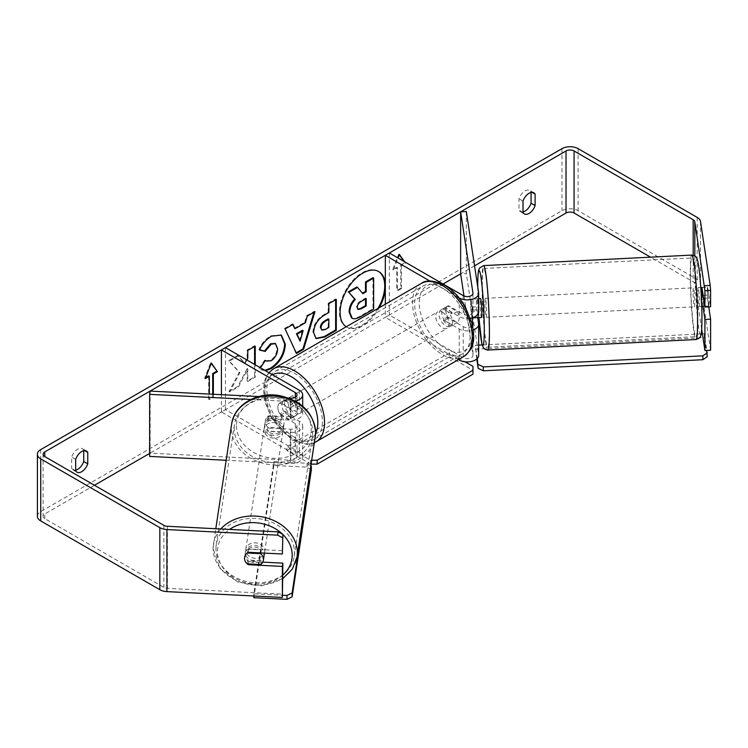 <?xml version="1.0" encoding="UTF-8"?>
<svg xmlns="http://www.w3.org/2000/svg" width="748" height="748" viewBox="0 0 748 748"><rect width="100%" height="100%" fill="white"/><g stroke="black" fill="none" stroke-linecap="round" stroke-linejoin="round"><path stroke-width="0.56" stroke-dasharray="3.74 2.81" d="M472.016 317.9L471.044 311.467A9.5 0.673 87.1 0 1 470.707 303.08A9.5 0.673 87.1 0 1 471.044 299.06L476.719 298.77L478.627 311.346A11.398 6.582 180 0 1 478.664 311.916M477.692 317.591L476.719 311.177A9.5 0.673 87.1 0 1 476.392 302.79A9.5 0.673 87.1 0 1 476.719 298.77M470.539 318.218A11.398 6.582 180 0 1 459.207 316.572L444.434 308.036A9.5 5.488 -120 0 0 443.714 308.344A9.5 5.488 -120 0 0 444.434 320.453L459.207 328.98A11.398 6.582 0 0 0 473.344 329.896M463.994 295.993L472.942 355.066A5.704 3.291 180 0 1 472.97 355.347A5.704 3.291 180 0 1 469.454 358.395A5.704 3.291 180 0 1 463.236 357.675L389.353 315.02L385.323 317.348L458.487 359.592M471.044 299.06L472.942 311.626A5.704 3.291 180 0 1 472.97 311.916A5.704 3.291 180 0 1 469.454 314.955A5.704 3.291 180 0 1 463.236 314.244L448.463 305.708A9.5 5.488 -120 0 0 447.743 306.016A9.5 5.488 -120 0 0 448.463 318.124L463.236 326.652A5.704 3.291 0 0 0 472.596 325.492M466.322 211.525L466.322 273.572L478.627 354.776A11.398 6.582 180 0 1 478.664 355.347M389.353 252.974L389.353 315.02M385.323 304.212L385.323 317.348M459.15 297.919L429.95 281.07M474.55 265.83L460.637 273.861L466.322 273.572M448.463 318.124L444.434 320.453M448.463 305.708L444.434 308.036M471.044 311.467L476.719 311.177M269.009 428.108A9.5 7.723 8.6 0 1 265.231 421.713A9.5 7.723 8.6 0 1 265.297 420.769A9.5 7.723 8.6 0 1 269.009 415.701L290.785 416.795A5.704 3.291 0 0 0 296.984 413.522A5.704 3.291 0 0 0 295.31 411.194L280.537 402.658A9.5 5.488 -120 0 0 279.817 402.966A9.5 5.488 -120 0 0 280.537 415.075L295.31 423.602A5.704 3.291 180 0 1 296.984 425.93A5.704 3.291 180 0 1 290.785 429.212L269.009 428.108L268.513 431.39A9.5 7.723 8.6 0 1 264.727 424.995A9.5 7.723 8.6 0 1 264.801 424.041A9.5 7.723 8.6 0 1 268.513 418.974L290.289 420.077A11.398 6.582 0 0 0 302.678 413.522A11.398 6.582 0 0 0 299.34 408.866L284.567 400.339A9.5 5.488 -120 0 0 283.847 400.638A9.5 5.488 -120 0 0 284.567 412.746L299.34 421.274A11.398 6.582 180 0 1 302.678 425.93A11.398 6.582 180 0 1 290.289 432.484L268.513 431.39M250.851 399.469L290.289 401.461A11.398 6.582 0 0 0 295.245 401.078M150.133 391.082L150.133 453.129L290.785 460.235A5.704 3.291 0 0 0 296.984 456.953A5.704 3.291 0 0 0 295.31 454.625L221.427 411.97L225.457 409.642L299.34 452.297A11.398 6.582 0 0 1 302.678 456.953A11.398 6.582 0 0 1 290.289 463.508L226.167 460.272M258.668 396.562L288.691 398.076M221.427 394.682L221.427 411.97M225.457 347.596L225.457 409.642M150.133 453.129L149.637 456.411M280.537 415.075L284.567 412.746M280.537 402.658L284.567 400.339M269.009 415.701L268.513 418.974M264.212 554.736A9.5 7.723 8.6 0 1 254.245 561.028A9.5 7.723 8.6 0 1 245.353 552.837A9.5 7.723 8.6 0 1 245.428 551.893A9.5 7.723 8.6 0 1 254.975 545.563A9.5 7.723 8.6 0 1 264.24 553.09M247.233 563.861L247.812 560.037A9.5 7.723 8.6 0 0 261.333 560.72L260.753 564.544M284.156 422.667A9.5 7.723 8.6 0 1 284.081 423.611A9.5 7.723 8.6 0 1 281.444 427.959L267.934 427.276A9.5 7.723 8.6 0 1 265.231 421.713A9.5 7.723 8.6 0 1 265.297 420.769A9.5 7.723 8.6 0 1 267.934 416.421L281.444 417.104A9.5 7.723 8.6 0 1 284.156 422.667M283.324 428.137A9.5 7.723 8.6 0 1 283.258 429.081A9.5 7.723 8.6 0 1 273.282 435.364A9.5 7.723 8.6 0 1 264.399 427.173A9.5 7.723 8.6 0 1 264.474 426.229A9.5 7.723 8.6 0 1 274.441 419.946A9.5 7.723 8.6 0 1 283.324 428.137M267.934 427.276L267.354 431.1A9.5 7.723 8.6 0 0 280.865 431.783L281.444 427.959M281.444 417.104L280.865 420.928A9.5 7.723 8.6 0 0 267.354 420.245L267.934 416.421M260.865 552.922L261.333 549.864A9.5 7.723 8.6 0 0 247.812 549.182L247.233 553.006M247.812 549.182L261.333 549.864M261.333 560.72L247.812 560.037M280.865 431.783L267.354 431.1M267.354 420.245L280.865 420.928M282.912 430.867A9.5 7.723 8.6 0 1 282.838 431.811A9.5 7.723 8.6 0 1 272.87 438.094A9.5 7.723 8.6 0 1 263.988 429.904A9.5 7.723 8.6 0 1 264.053 428.959A9.5 7.723 8.6 0 1 274.03 422.676A9.5 7.723 8.6 0 1 282.912 430.867M264.699 551.061A9.5 7.723 8.6 0 1 264.624 552.005A9.5 7.723 8.6 0 1 254.657 558.298A9.5 7.723 8.6 0 1 245.774 550.107A9.5 7.723 8.6 0 1 245.84 549.163A9.5 7.723 8.6 0 1 255.816 542.87A9.5 7.723 8.6 0 1 264.699 551.061M215.966 548.602A39.42 32.061 8.6 0 1 216.256 544.675A39.42 32.061 8.6 0 1 257.639 518.579A39.42 32.061 8.6 0 1 294.506 552.566A39.42 32.061 8.6 0 1 294.207 556.493A39.42 32.061 8.6 0 1 252.824 582.589A39.42 32.061 8.6 0 1 215.966 548.602M234.18 428.398A39.42 32.061 8.6 0 1 234.47 424.481A39.42 32.061 8.6 0 1 275.853 398.375A39.42 32.061 8.6 0 1 312.72 432.372A39.42 32.061 8.6 0 1 312.43 436.29A39.42 32.061 8.6 0 1 271.038 462.395A39.42 32.061 8.6 0 1 234.18 428.398M346.231 326.783A32.042 18.494 120 0 0 346.735 327.1A32.042 18.494 120 0 0 362.752 325.511A32.042 18.494 120 0 0 379.283 307.699M385.323 288.653A32.042 18.494 120 0 0 385.323 283.997M378.432 271.412A32.042 18.494 120 0 0 378.105 271.215A32.042 18.494 120 0 0 362.088 272.805A32.042 18.494 120 0 0 341.153 301.033A32.042 18.494 120 0 0 346.062 326.708A32.042 18.494 120 0 0 362.088 325.118A32.042 18.494 120 0 0 377.955 308.466M75.67 470.81L71.64 468.482A9.5 5.488 120 0 0 72.93 469.838A9.5 5.488 120 0 0 75.67 470.174M523.02 212.526L518.99 210.207L518.99 198.79A9.5 5.488 -60 0 1 529.78 190.45A9.5 5.488 -60 0 1 531.08 191.806L531.08 192.442M523.02 211.89A9.5 5.488 -60 0 1 520.281 211.562A9.5 5.488 -60 0 1 518.99 210.207M701.942 287.391L707.617 287.11L710.6 306.774M708.73 306.867L707.617 299.518A9.5 0.673 87.1 0 1 707.29 291.131A9.5 0.673 87.1 0 1 707.617 287.11M702.914 306.213L701.942 299.808A9.5 0.673 87.1 0 1 701.615 291.411A9.5 0.673 87.1 0 1 701.848 287.55M246.971 360.012L245.073 363.556L238.313 355.926L229.374 361.097L239.893 372.71L229.72 391.915L238.547 386.819L247.794 368.895L247.794 381.48L255.246 377.179L255.246 364.79M443.087 283.997L149.637 453.419M94.472 485.265L44.768 513.96A5.704 3.291 0 0 0 43.104 516.288A5.704 3.291 0 0 0 44.768 518.616L163.868 587.376A5.704 3.291 0 0 0 167.402 588.33L282.875 594.164M213.367 394.271L213.367 397.235L209.337 399.563L209.337 394.065M401.442 265.381L401.442 288.644L400.769 288.261L400.769 264.988L401.442 265.381L405.472 263.053L404.556 261.744M401.442 288.644L397.412 290.972L397.412 267.709L393.383 270.037L398.048 257.995M265.503 370.718L261.304 369.933L259.762 368.717L260.407 367.773M710.6 350.214L700.502 283.548A11.398 6.582 0 0 0 697.201 279.462L578.101 210.702A11.398 6.582 0 0 0 561.982 210.702L40.738 511.632A11.398 6.582 0 0 0 37.4 516.288M83.729 450.717L83.729 450.081A9.5 5.488 120 0 0 82.43 448.725A9.5 5.488 120 0 0 71.64 457.065L71.64 468.482M262.772 562.122L248.813 561.421A9.5 7.723 8.6 0 1 245.101 554.072A9.5 7.723 8.6 0 1 248.813 549.004L282.875 550.724M701.689 329.167L694.817 283.829A5.704 3.291 0 0 0 693.172 281.79L650.536 257.172M701.942 299.808L707.617 299.518M523.02 201.119L518.99 198.79M531.996 192.329L531.08 191.806M248.813 561.421L248.429 563.927M248.813 549.004L248.317 552.286M75.67 459.394L71.64 457.065M84.636 450.614L83.729 450.081M372.971 277.676L372.971 308.765L360.237 316.114C356.16 318.405 353.234 318.975 351.466 317.806L352.196 318.227M372.971 308.765L373.645 309.148M356.815 286.998L362.462 293.16M362.238 293.281L362.911 293.674M205.691 377.618L204.634 378.226L210.684 362.649L211.347 363.042M210.684 362.649L211.207 363.406M212.694 394.243L212.694 396.842L213.367 397.235M208.664 375.907L208.664 399.17L212.694 396.842M208.664 399.17L209.337 399.563M204.634 378.226L205.307 378.619M400.769 288.261L396.739 290.589L397.412 290.972M399.282 254.816L398.759 254.068L392.709 269.645L396.739 267.317L396.739 290.589M396.739 267.317L397.412 267.709M392.709 269.645L393.383 270.037M398.759 254.068L399.423 254.451M400.769 264.988L404.799 262.67L403.883 261.361M404.799 262.67L405.472 263.053M294.31 328.335L304.716 322.323L305.39 322.715M304.716 322.323L306.605 315.731L307.278 316.114M306.605 315.731L314.291 311.29L314.964 311.673M314.291 311.29L314.01 312.225M296.18 352.804L296.47 353.411M295.797 353.028L285.1 328.924M284.427 328.531L292.365 323.949L293.029 324.342M292.365 323.949L292.636 324.567M299.415 340.798L302.435 330.298M321.285 329.765L324.688 329.092L328.176 327.072L328.849 327.465M328.176 327.072L328.176 318.872M315.759 338.377L312.935 332.103C313.449 324.426 317.302 318.48 324.492 314.263L328.176 312.14L328.849 312.524M328.176 312.14L328.176 303.277L328.849 303.66M328.176 303.277L335.628 298.976L336.291 299.359M335.628 298.976L335.628 299.752M254.572 346.548L254.572 345.772L247.13 350.064L247.13 358.086L244.4 363.163L237.649 355.543L228.701 360.704L239.22 372.317L229.047 391.531L229.72 391.915M239.22 372.317L239.893 372.71M228.701 360.704L229.374 361.097M237.649 355.543L238.313 355.926M244.4 363.163L245.073 363.556M247.13 358.086L247.794 358.479M247.13 350.064L247.794 350.457M254.572 345.772L255.246 346.156M229.047 391.531L237.873 386.436L247.13 368.502L247.13 381.097L254.572 376.796L254.572 364.407M254.572 376.796L255.246 377.179M247.13 381.097L247.794 381.48M247.13 368.502L247.794 368.895M237.873 386.436L238.547 386.819M259.668 349.84L258.901 349.653C261.164 343.996 265.129 339.377 270.804 335.777L281.005 334.908M264.839 370.325L260.631 369.54L259.762 368.717M259.098 368.334L264.699 360.087L265.372 360.48M264.699 360.087L265.316 360.564M265.587 360.732L270.57 360.33C274.591 357.544 276.723 353.58 276.984 348.437L275.227 343.519M258.901 349.653L259.575 350.036M365.51 298.929L365.51 298.153L360.583 300.995C357.983 302.594 356.646 304.586 356.581 306.989L357.759 309.233M365.51 298.153L366.183 298.536M697.828 291.608A9.5 0.673 87.1 0 1 698.174 287.578A9.5 0.673 87.1 0 1 699.034 292.683A9.5 0.673 87.1 0 1 699.483 302.529A9.5 0.673 87.1 0 1 699.137 306.558A9.5 0.673 87.1 0 1 698.277 301.453A9.5 0.673 87.1 0 1 697.828 291.608M708.711 295.067A9.5 0.673 87.1 0 1 708.945 302.052A9.5 0.673 87.1 0 1 708.711 305.923L707.524 298.115A9.5 0.673 87.1 0 1 707.29 291.131A9.5 0.673 87.1 0 1 707.524 287.26L708.711 295.067L703.148 295.348M701.961 287.541L707.524 287.26M470.95 310.065A9.5 0.673 87.1 0 1 470.707 303.08A9.5 0.673 87.1 0 1 470.95 299.209L472.128 307.017A9.5 0.673 87.1 0 1 472.362 314.001A9.5 0.673 87.1 0 1 472.128 317.872L470.95 310.065L477.57 309.737A9.5 0.673 87.1 0 0 478.514 317.554M481.478 317.554A9.5 0.673 87.1 0 1 480.618 312.449A9.5 0.673 87.1 0 1 480.169 302.603A9.5 0.673 87.1 0 1 480.525 298.574M478.664 305.399A9.5 0.673 87.1 0 0 477.682 298.723A9.5 0.673 87.1 0 0 477.57 298.873L470.95 299.209M472.128 307.017L478.664 306.68M707.524 298.115L700.904 298.452A9.5 0.673 87.1 0 0 701.97 306.409M704.775 306.119L708.711 305.923M700.904 287.597L702.082 295.395M702.082 306.259L700.904 298.452M478.757 317.535L477.57 309.737M477.57 298.873L478.664 306.11M484.9 302.36A9.5 0.673 87.1 0 1 485.256 298.34A9.5 0.673 87.1 0 1 486.116 303.445A9.5 0.673 87.1 0 1 486.565 313.29A9.5 0.673 87.1 0 1 486.209 317.311A9.5 0.673 87.1 0 1 485.349 312.206A9.5 0.673 87.1 0 1 484.9 302.36M693.097 291.842A9.5 0.673 87.1 0 1 693.443 287.821A9.5 0.673 87.1 0 1 694.303 292.926A9.5 0.673 87.1 0 1 694.752 302.772A9.5 0.673 87.1 0 1 694.396 306.792A9.5 0.673 87.1 0 1 693.546 301.696A9.5 0.673 87.1 0 1 693.097 291.842M697.36 319.985A39.42 2.805 87.1 0 1 695.911 336.684A39.42 2.805 87.1 0 1 692.349 315.506A39.42 2.805 87.1 0 1 690.488 274.638A39.42 2.805 87.1 0 1 691.937 257.938A39.42 2.805 87.1 0 1 695.5 279.116A39.42 2.805 87.1 0 1 697.36 319.985M489.164 330.494A39.42 2.805 87.1 0 1 487.724 347.194A39.42 2.805 87.1 0 1 484.152 326.016A39.42 2.805 87.1 0 1 482.301 285.147A39.42 2.805 87.1 0 1 483.741 268.457A39.42 2.805 87.1 0 1 487.313 289.635A39.42 2.805 87.1 0 1 489.164 330.494M445.771 310.364A9.5 5.488 60 0 1 451.979 318.732A9.5 5.488 60 0 1 450.52 326.352A9.5 5.488 60 0 1 445.771 325.876A9.5 5.488 60 0 1 439.572 317.507A9.5 5.488 60 0 1 441.021 309.896A9.5 5.488 60 0 1 445.771 310.364M457.29 322.444L452.587 325.156A9.5 5.488 60 0 1 452.54 325.184A9.5 5.488 60 0 1 447.79 324.716A9.5 5.488 60 0 1 442.994 319.62L447.697 316.9A9.5 5.488 60 0 1 447.697 306.044L457.29 311.579A9.5 5.488 60 0 1 457.29 322.444L447.697 316.9M457.29 311.579L452.587 314.3A9.5 5.488 60 0 0 447.79 309.204A9.5 5.488 60 0 0 443.04 308.728A9.5 5.488 60 0 0 442.994 308.756L447.697 306.044M289.364 408.53A9.5 5.488 60 0 1 289.364 419.394L294.067 416.673A9.5 5.488 60 0 1 294.02 416.701A9.5 5.488 60 0 1 289.27 416.234A9.5 5.488 60 0 1 284.474 411.138L279.771 413.85A9.5 5.488 60 0 1 279.771 402.994L289.364 408.53L294.067 405.818A9.5 5.488 60 0 0 289.27 400.722A9.5 5.488 60 0 0 284.521 400.255L286.531 399.086A9.5 5.488 60 0 1 291.281 399.563A9.5 5.488 60 0 1 297.489 407.931A9.5 5.488 60 0 1 296.03 415.542A9.5 5.488 60 0 1 291.281 415.075A9.5 5.488 60 0 1 285.082 406.697A9.5 5.488 60 0 1 286.531 399.086M289.364 419.394L279.771 413.85M284.521 400.255A9.5 5.488 60 0 0 284.474 400.283L279.771 402.994M442.994 308.756L452.587 314.3M452.587 325.156L442.994 319.62M294.067 416.673L284.474 411.138M284.474 400.283L294.067 405.818M294.637 397.618A9.5 5.488 60 0 1 300.846 405.996A9.5 5.488 60 0 1 299.387 413.607A9.5 5.488 60 0 1 294.637 413.13A9.5 5.488 60 0 1 288.438 404.762A9.5 5.488 60 0 1 289.887 397.151A9.5 5.488 60 0 1 294.637 397.618M442.414 312.299A9.5 5.488 60 0 1 448.622 320.677A9.5 5.488 60 0 1 447.164 328.288A9.5 5.488 60 0 1 442.414 327.82A9.5 5.488 60 0 1 436.206 319.443A9.5 5.488 60 0 1 437.664 311.832A9.5 5.488 60 0 1 442.414 312.299M442.414 352.093A39.233 22.655 60 0 1 416.786 317.526A39.233 22.655 60 0 1 422.798 286.082A39.233 22.655 60 0 1 442.414 288.027A39.233 22.655 60 0 1 468.042 322.603A39.233 22.655 60 0 1 462.03 354.038A39.233 22.655 60 0 1 442.414 352.093M294.637 437.412A39.233 22.655 60 0 1 269.009 402.835A39.233 22.655 60 0 1 275.021 371.401A39.233 22.655 60 0 1 294.637 373.346A39.233 22.655 60 0 1 320.275 407.912A39.233 22.655 60 0 1 314.254 439.356A39.233 22.655 60 0 1 294.637 437.412M476.766 358.993L475.279 345.305L478.664 345.137M482.18 344.959L701.194 333.898M702.4 333.832L704.289 333.739L706.813 350.401M475.279 349.185L704.289 337.619L704.289 333.739M704.289 337.619L707.187 356.74M477.28 358.498L475.279 345.305M311.093 464.134L286.914 450.558L286.914 446.678L449.464 352.832L465.004 361.798M286.914 450.558L449.464 356.712L449.464 352.832M472.979 366.398L472.979 374.159M449.464 356.712L472.979 370.279M310.429 464.134L310.429 460.254L286.914 446.678M310.429 460.254L311.673 460.254M311.327 470.099L307.007 467.135L273.89 465.462L273.89 461.581L253.853 593.8L282.716 595.258M273.89 465.462L253.853 597.68M253.853 595.997L253.853 593.8M307.007 467.135L307.007 463.255L273.89 461.581M307.007 463.255L310.822 465.882M478.627 292.73L478.627 311.346M459.207 297.994L459.207 316.572M472.942 324.613L472.942 355.066M463.236 326.652L463.236 357.675M463.236 295.628L463.236 314.244M459.207 328.98L459.207 359.18M478.627 323.753L478.627 354.776M472.942 293.59L472.942 311.626M299.34 390.25L299.34 408.866M290.289 401.461L290.289 420.077M290.785 429.212L290.785 460.235M295.31 423.602L295.31 454.625M295.31 397.235L295.31 411.194M299.34 421.274L299.34 452.297M290.289 432.484L290.289 463.508M290.785 398.179L290.785 416.795M220.8 528.976A42.271 34.38 -171.4 0 0 213.442 544.245A42.271 34.38 -171.4 0 0 213.124 548.452A42.271 34.38 -171.4 0 0 252.656 584.899A42.271 34.38 -171.4 0 0 297.031 556.914M282.875 574.978A37.522 30.518 8.6 0 1 241.623 581.308A37.522 30.518 8.6 0 1 217.444 551.426A37.522 30.518 8.6 0 1 229.608 529.425M315.245 436.72A42.271 34.38 8.6 0 1 270.87 464.704A42.271 34.38 8.6 0 1 231.338 428.258A42.271 34.38 8.6 0 1 231.656 424.051M236.48 425.762A37.522 30.518 -171.4 0 0 273.861 458.29A37.522 30.518 -171.4 0 0 311.243 429.539A37.522 30.518 -171.4 0 0 273.861 397.02A37.522 30.518 -171.4 0 0 236.48 425.762M44.768 518.616L44.768 513.96M40.738 449.585L40.738 511.632M561.982 148.656L561.982 210.702M167.402 526.283L167.402 588.33M163.868 525.33L163.868 587.376M693.172 255.218L693.172 281.79M694.817 255.938L694.817 283.829M700.502 221.492L700.502 283.548M697.201 217.416L697.201 279.462M578.101 148.656L578.101 210.702M360.237 316.114L360.91 316.507M324.688 329.092L325.352 329.475M312.935 332.103L313.608 332.495M324.492 314.263L325.165 314.656M312.935 332.196L313.608 332.579M270.804 335.777L271.477 336.17M270.57 360.33L271.244 360.723M276.984 348.437L277.648 348.82M276.984 348.344L277.648 348.736M356.581 307.082L357.254 307.465M356.581 306.989L357.254 307.372M360.583 300.995L361.256 301.379M691.788 255.087A42.271 3.011 -92.9 0 0 690.236 272.992A42.271 3.011 -92.9 0 0 692.227 316.815A42.271 3.011 -92.9 0 0 696.051 339.527M695.378 275.488A37.522 2.674 87.1 0 1 698.651 266.428A37.522 2.674 87.1 0 1 701.923 318.648A37.522 2.674 87.1 0 1 698.651 327.708A37.522 2.674 87.1 0 1 695.378 275.488M487.864 350.045A42.271 3.011 87.1 0 1 484.04 327.334A42.271 3.011 87.1 0 1 482.049 283.511A42.271 3.011 87.1 0 1 483.601 265.605M477.729 286.839A37.522 2.674 -92.9 0 0 478.898 317.685L477.71 286.718M421.283 283.455A42.271 24.404 -120 0 0 414.803 317.32A42.271 24.404 -120 0 0 442.414 354.571A42.271 24.404 -120 0 0 463.554 356.665M445.771 287.484A37.522 21.664 60 0 1 472.306 333.44A37.522 21.664 60 0 1 445.771 348.755A37.522 21.664 60 0 1 419.245 302.8A37.522 21.664 60 0 1 445.771 287.484M315.778 441.984A42.271 24.404 60 0 1 294.637 439.889A42.271 24.404 60 0 1 267.027 402.639A42.271 24.404 60 0 1 273.506 368.764M272.571 374.795A37.522 21.664 -120 0 0 266.756 404.846A37.522 21.664 -120 0 0 291.281 437.954A37.522 21.664 -120 0 0 315.544 433.728M472.97 324.323L472.97 355.347M472.97 293.3L472.97 311.916M447.743 306.016L443.714 308.344M302.678 406.201L302.678 413.522M296.984 425.93L296.984 456.953M302.678 425.93L302.678 456.953M296.984 394.907L296.984 413.522M279.817 402.966L283.847 400.638M264.474 426.229L264.801 424.041M282.875 578.569L261.351 585.88L237.967 582.084L219.949 568.358L213.105 548.695L215.789 528.724M284.081 423.611L283.258 429.081M245.428 551.893L245.101 554.072M282.838 431.811L264.624 552.005M234.47 424.481L216.256 544.675M312.43 436.29L294.207 556.493M264.053 428.959L245.84 549.163M378.105 271.215L378.778 271.599M76.96 472.166L72.93 469.838M524.311 213.881L520.281 211.562M43.104 454.242L43.104 516.288M533.81 192.778L529.78 190.45M86.459 451.053L82.43 448.725M346.062 326.708L346.735 327.1M316.077 338.582L315.413 338.199M281.341 335.095L280.668 334.702M261.304 369.933L260.631 369.54M357.394 309.092L358.068 309.476M698.174 287.578L700.764 287.447M477.682 298.723L478.664 298.667M699.137 306.558L701.727 306.428M485.256 298.34L693.443 287.821M487.724 347.194L695.911 336.684M483.741 268.457L691.937 257.938M486.209 317.311L694.396 306.792M314.328 442.732L306.848 444.377L292.262 440.123L271.692 418.45L264.755 401.237L263.361 389.371L264.465 381.274L266.971 375.309L268.869 372.654M450.52 326.352L452.54 325.184M294.02 416.701L296.03 415.542M441.021 309.896L443.04 308.728M299.387 413.607L447.164 328.288M275.021 371.401L422.798 286.082M314.254 439.356L462.03 354.038M289.887 397.151L437.664 311.832"/><path stroke-width="1.12" d="M429.95 281.07L385.323 255.292L389.353 252.974L463.236 295.628A5.704 3.291 180 0 0 469.454 296.339A5.704 3.291 180 0 0 472.97 293.3A5.704 3.291 180 0 0 472.942 293.01L460.637 211.815L466.322 211.525L478.627 292.73A11.398 6.582 180 0 1 478.664 293.3L478.664 311.916A11.398 6.582 180 0 1 470.539 318.218M478.664 293.3A11.398 6.582 180 0 1 471.633 299.378A11.398 6.582 180 0 1 459.207 297.956L459.15 297.919M472.596 325.492A5.704 3.291 0 0 0 472.97 324.323A5.704 3.291 0 0 0 472.942 324.043L472.016 317.9M473.344 329.896A11.398 6.582 0 0 0 478.664 324.323L478.664 355.347A11.398 6.582 180 0 1 471.633 361.434A11.398 6.582 180 0 1 459.207 360.003L458.487 359.592M385.323 255.292L385.323 304.212M478.664 324.323A11.398 6.582 0 0 0 478.627 323.753L477.692 317.591M460.637 211.815L460.637 273.861L463.994 295.993M295.245 401.078A11.398 6.582 0 0 0 302.678 394.907A11.398 6.582 0 0 0 299.34 390.25L225.457 347.596L221.427 349.924L221.427 394.682M288.691 398.076L290.785 398.179A5.704 3.291 0 0 0 296.984 394.907A5.704 3.291 0 0 0 295.31 392.578L221.427 349.924M250.851 399.469L149.637 394.355L150.133 391.082L258.668 396.562M149.637 394.355L149.637 456.411L226.167 460.272M264.24 553.09A9.5 7.723 8.6 0 1 264.287 553.791A9.5 7.723 8.6 0 1 264.212 554.736L263.38 560.205A9.5 7.723 8.6 0 1 260.753 564.544L247.233 563.861A9.5 7.723 8.6 0 1 244.531 558.298A9.5 7.723 8.6 0 1 244.596 557.354A9.5 7.723 8.6 0 1 247.233 553.006L260.753 553.688A9.5 7.723 8.6 0 1 263.455 559.252A9.5 7.723 8.6 0 1 263.38 560.205M260.753 553.688L260.865 552.922M379.283 307.699A32.042 18.494 120 0 0 385.323 288.653M385.323 283.997A32.042 18.494 120 0 0 378.778 271.599A32.042 18.494 120 0 0 362.752 273.188A32.042 18.494 120 0 0 341.967 300.948A32.042 18.494 120 0 0 346.231 326.783M377.955 308.466A32.042 18.494 120 0 0 378.432 271.412M75.67 470.174A9.5 5.488 120 0 0 77.68 469.361A9.5 5.488 120 0 0 83.729 461.497L83.729 450.717M75.67 470.81A9.5 5.488 120 0 0 76.96 472.166A9.5 5.488 120 0 0 81.71 471.689A9.5 5.488 120 0 0 87.759 463.825L87.759 452.409A9.5 5.488 120 0 0 86.459 451.053A9.5 5.488 120 0 0 75.67 459.394L75.67 470.81M531.08 192.442L531.08 203.222A9.5 5.488 -60 0 1 525.031 211.086A9.5 5.488 -60 0 1 523.02 211.89M529.06 213.414A9.5 5.488 -60 0 1 524.311 213.881A9.5 5.488 -60 0 1 523.02 212.526L523.02 201.119A9.5 5.488 -60 0 1 533.81 192.778A9.5 5.488 -60 0 1 535.11 194.134L535.11 205.55A9.5 5.488 -60 0 1 529.06 213.414M701.848 287.55A9.5 0.673 87.1 0 1 701.942 287.391L704.925 307.063L710.6 306.774L710.6 290.402L704.925 290.692L704.925 307.063M255.246 364.79L255.246 346.156L247.794 350.457L247.794 358.479L246.971 360.012M294.983 328.718L305.39 322.715L307.278 316.114L314.964 311.673L303.594 349.297L296.47 353.411L285.1 328.924L293.029 324.342L294.983 328.718L292.636 324.567M650.536 257.172L574.071 213.03A5.704 3.291 0 0 0 566.012 213.03L474.55 265.83M460.637 273.861L443.087 283.997M149.637 453.419L94.472 485.265M704.925 290.692L694.817 221.782A5.704 3.291 0 0 0 693.172 219.744L574.071 150.974A5.704 3.291 0 0 0 566.012 150.974L44.768 451.914A5.704 3.291 0 0 0 43.104 454.242A5.704 3.291 0 0 0 44.768 456.57L163.868 525.33A5.704 3.291 0 0 0 167.402 526.283L278.144 531.875L282.875 534.353L282.379 554.006L248.317 552.286A9.5 7.723 8.6 0 0 244.596 557.354A9.5 7.723 8.6 0 0 248.317 564.693L282.379 566.414L282.379 597.437L166.907 591.612A11.398 6.582 0 0 1 159.838 589.705L40.738 520.945A11.398 6.582 0 0 1 37.4 516.288L37.4 454.242A11.398 6.582 0 0 0 40.738 458.889L159.838 527.658A11.398 6.582 0 0 0 166.907 529.556L277.648 535.157L278.144 531.875M205.691 377.618L208.664 375.907L209.337 376.291L205.307 378.619L211.347 363.042L217.397 371.634L213.367 373.963L213.367 394.271M209.337 376.291L209.337 394.065M404.556 261.744L399.423 254.451L398.048 257.995M313.608 332.579L313.608 332.495C314.123 324.819 317.975 318.872 325.165 314.656L328.849 312.524L328.849 303.66L336.291 299.359L336.291 330.392L324.782 337.039L316.077 338.582L313.608 332.579M260.407 367.773L265.372 360.48L266.26 361.116L271.244 360.723C275.264 357.927 277.396 353.963 277.648 348.82L275.573 343.697L271.244 344.145L265.175 351.41L259.575 350.036C261.828 344.389 265.802 339.76 271.477 336.17L281.341 335.095L285.334 344.304C284.679 354.58 279.958 362.677 271.169 368.614L265.503 370.718M704.504 285.717L710.189 285.427L700.502 221.492A11.398 6.582 0 0 0 697.201 217.416L578.101 148.656A11.398 6.582 0 0 0 561.982 148.656L40.738 449.585A11.398 6.582 0 0 0 37.4 454.242M282.875 534.353L282.379 554.006M282.379 537.634L277.648 535.157M282.379 566.414L282.875 563.141L282.379 597.437M282.875 563.141L262.772 562.122M704.925 350.494L704.925 319.471L710.6 319.19L710.6 350.214L704.925 350.494L701.689 329.167M704.925 319.471L702.914 306.213M710.189 285.427L710.6 290.402M710.6 319.19L708.73 306.867M535.11 194.134L531.996 192.329M535.11 205.55L531.08 203.222M248.429 563.927L248.317 564.693M87.759 452.409L84.636 450.614M87.759 463.825L83.729 461.497M351.523 317.835L352.196 318.227L349.755 312.243C349.933 307.4 351.775 303.155 355.291 299.49L348.867 292.365L357.488 287.391L362.911 293.674L366.183 291.785L366.183 282.37L373.645 278.06L373.645 309.148L360.91 316.507C356.833 318.798 353.907 319.359 352.14 318.19L351.999 318.115M351.466 317.806L349.082 311.851C349.26 307.017 351.102 302.762 354.627 299.106L348.867 292.365M362.462 293.16L365.51 291.402L365.51 281.987L372.971 277.676L373.645 278.06M365.51 281.987L366.183 282.37M365.51 291.402L366.183 291.785M348.203 291.972L356.815 286.998L357.488 287.391M354.627 299.106L355.291 299.49M211.207 363.406L217.397 371.634M216.724 371.251L212.694 373.579L213.367 373.963M212.694 373.579L212.694 394.243M403.883 261.361L399.282 254.816M303.099 330.681L297.115 334.141L300.088 341.191L303.099 330.681L302.435 330.298L296.442 333.748L297.115 334.141M296.442 333.748L300.088 341.191M314.01 312.225L302.931 348.905L303.594 349.297M302.931 348.905L296.18 352.804M321.06 327.886L321.958 330.149L325.352 329.475L328.849 327.465L328.849 319.265L325.315 321.303C322.575 323.014 321.154 325.174 321.06 327.792L320.387 327.493L321.958 330.149M320.387 327.493L320.387 327.409C320.481 324.791 321.902 322.622 324.651 320.911L328.176 318.872L328.849 319.265M335.628 299.752L335.628 329.999L336.291 330.392M335.628 329.999L324.108 336.647L315.759 338.377M254.572 364.407L254.572 346.548M281.005 334.908L284.661 343.912C284.006 354.187 279.284 362.294 270.496 368.222L264.839 370.325M265.316 360.564L266.26 361.116M275.227 343.519L270.57 343.753L264.502 351.027L265.175 351.41M264.502 351.027L259.668 349.84M357.254 307.372L358.068 309.476L361.293 308.821L366.183 305.997L366.183 298.536L361.256 301.379C358.657 302.977 357.32 304.978 357.254 307.372M357.759 309.233L360.62 308.428L365.51 305.614L365.51 298.929M365.51 305.614L366.183 305.997M703.148 295.348L702.082 295.395A9.5 0.673 87.1 0 0 701.016 287.438L700.764 287.447M701.138 287.587L701.961 287.541M478.664 298.667L480.525 298.574A9.5 0.673 87.1 0 1 481.385 303.679A9.5 0.673 87.1 0 1 481.834 313.524A9.5 0.673 87.1 0 1 481.478 317.554L478.645 317.694A9.5 0.673 87.1 0 1 478.514 317.554M478.664 305.399A9.5 0.673 87.1 0 1 478.757 306.68L478.664 306.68M472.128 317.872L478.757 317.535A9.5 0.673 87.1 0 1 478.645 317.694M704.775 306.119L702.082 306.259A9.5 0.673 87.1 0 1 701.97 306.409L701.727 306.428M478.664 306.11L478.757 306.68M478.664 345.137L482.18 344.959M701.194 333.898L702.4 333.832M706.813 350.401L707.187 356.74L702.868 359.713L483.33 370.802L478.178 368.306L476.766 358.993M702.868 359.713L702.868 355.833L483.33 366.922L483.33 370.802M478.178 368.306L477.28 358.498M478.178 364.426L483.33 366.922M702.868 355.833L707.187 352.86M465.004 361.798L472.979 366.398L472.979 370.279L317.143 460.254L317.143 464.134L311.093 464.134M472.979 370.279L472.979 374.159L317.143 464.134M311.673 460.254L317.143 460.254M282.716 595.258L286.97 595.473L286.97 599.344L253.853 597.68L253.853 595.997M292.113 592.977L311.327 466.228L311.327 470.099L292.113 596.857L292.113 592.977L286.97 595.473M286.97 599.344L292.113 596.857M310.822 465.882L311.327 466.228M472.942 324.043L472.942 324.613M459.207 359.18L459.207 360.003M472.942 293.01L472.942 293.59M295.31 392.578L295.31 397.235M215.789 528.724L231.656 424.051A42.271 34.38 8.6 0 1 276.031 396.066A42.271 34.38 8.6 0 1 315.562 432.512A42.271 34.38 8.6 0 1 315.245 436.72L297.031 556.914A42.271 34.38 -171.4 0 0 297.349 552.707A42.271 34.38 -171.4 0 0 267.943 518.317A42.271 34.38 -171.4 0 0 220.8 528.976M282.875 534.493A37.522 30.518 8.6 0 1 292.197 555.203A37.522 30.518 8.6 0 1 282.875 574.978M229.608 529.425A37.522 30.518 8.6 0 1 282.576 534.194M566.012 150.974L566.012 213.03M44.768 451.914L44.768 456.57M166.907 529.556L166.907 591.612M574.071 150.974L574.071 213.03M693.172 219.744L693.172 255.218M694.817 221.782L694.817 255.938M40.738 458.889L40.738 520.945M159.838 527.658L159.838 589.705M349.082 311.851L349.755 312.243M349.082 311.944L349.755 312.327M324.651 320.911L325.315 321.303M320.387 327.409L321.06 327.792M324.108 336.647L324.782 337.039M284.661 343.828L285.334 344.211M284.661 343.912L285.334 344.304M270.496 368.222L271.169 368.614M270.57 343.753L271.244 344.145M360.62 308.428L361.293 308.821M697.604 321.621A42.271 3.011 -92.9 0 0 695.612 277.798A42.271 3.011 -92.9 0 0 691.788 255.087C695.462 255.807 696.968 256.302 698.165 263.249C700.39 275.554 701.923 301.416 701.942 318.891C701.83 332.804 701.147 334.571 700.773 335.637C700.68 337.18 699.1 338.479 696.051 339.527A42.271 3.011 -92.9 0 0 697.604 321.621M477.71 286.718L477.71 286.241C477.813 272.366 478.524 270.626 478.795 269.766L479.552 268.036L483.601 265.605A42.271 3.011 87.1 0 1 487.425 288.317A42.271 3.011 87.1 0 1 489.416 332.14A42.271 3.011 87.1 0 1 487.864 350.045L696.051 339.527M487.864 350.045L485.433 349.54L483.311 347.642L481.89 343.828L478.888 317.685A37.522 2.674 -92.9 0 0 482.385 344.95A37.522 2.674 -92.9 0 0 484.274 329.644A37.522 2.674 -92.9 0 0 481.001 277.424A37.522 2.674 -92.9 0 0 477.729 286.484A37.522 2.674 -92.9 0 0 477.729 286.839M463.554 356.665A42.271 24.404 -120 0 0 470.034 322.799A42.271 24.404 -120 0 0 442.414 285.549A42.271 24.404 -120 0 0 421.283 283.455C426.051 279.659 433.887 280.276 444.789 285.306C452.914 290.159 459.768 297.377 465.368 306.989L472.306 324.193C474.279 337.161 475.999 347.147 463.554 356.665L314.328 442.732M421.283 283.455L273.506 368.764A42.271 24.404 60 0 1 294.637 370.858A42.271 24.404 60 0 1 322.257 408.109A42.271 24.404 60 0 1 315.778 441.984M315.544 433.728A37.522 21.664 -120 0 0 291.281 376.683A37.522 21.664 -120 0 0 272.571 374.795M302.678 394.907L302.678 406.201M297.031 556.914L292.365 569.004L282.875 578.569M315.245 436.72L315.581 432.269C313.683 412.859 301.668 400.648 279.537 395.645C257.387 391.4 234.087 404.649 231.656 424.051M275.573 343.697L274.899 343.304M483.601 265.605L691.788 255.087M273.506 368.764L268.869 372.654"/></g></svg>
